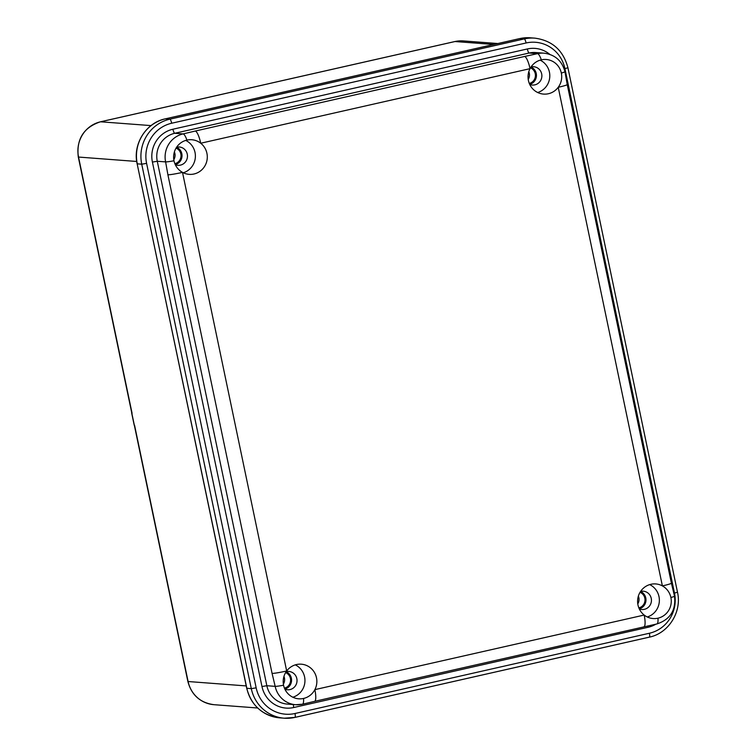 <?xml version="1.0" encoding="UTF-8"?>
<svg xmlns="http://www.w3.org/2000/svg" width="756" height="756" viewBox="0 0 756 756"><rect width="100%" height="100%" fill="white"/><g stroke="black" fill="none" stroke-linecap="round" stroke-linejoin="round"><path stroke-width="1.13" d="M174.872 163.683A8.165 7.919 94.3 0 0 176.044 148.138M173.804 159.677A8.165 7.919 94.3 0 0 174.39 151.937M528.217 79.418A8.165 7.919 94.3 0 0 528.803 71.678M529.285 83.425A8.165 7.919 94.3 0 0 530.457 67.879M283.784 80.297L271.253 83.132M283.368 684.133A8.165 7.919 94.3 0 0 283.954 676.403M284.436 688.14A8.165 7.919 94.3 0 0 285.617 672.594M136.732 161.463L78.539 157.059A8.165 0.567 168.2 0 1 78.293 156.974L187.857 681.439A8.165 0.567 168.2 0 0 188.102 681.525A29.607 28.719 94.3 0 0 213.957 704.687C200.189 702.806 191.495 695.057 187.857 681.439M493.781 44.462L454.989 41.533A8.165 1.909 -102.8 0 0 454.857 41.542L271.773 82.99A12.257 2.863 77.2 0 1 271.98 82.971L100.576 121.792L151.039 125.6M637.78 603.874A8.165 7.919 94.3 0 0 638.366 596.144M638.848 607.881A8.165 7.919 94.3 0 0 640.02 592.335M561.33 73.058A17.36 16.84 94.3 0 0 546.182 59.478A17.36 16.84 94.3 0 0 541.334 59.837A17.36 16.84 94.3 0 0 530.032 68.664A17.36 16.84 94.3 0 0 543.564 94.094A17.36 16.84 94.3 0 0 548.412 93.735A17.36 16.84 94.3 0 0 558.221 87.299A17.36 16.84 94.3 0 0 561.33 73.058A12.257 0.85 -11.8 0 0 564.94 71.669C562.048 60.849 555.084 54.678 544.065 53.175A23.483 22.774 -85.7 0 0 537.507 53.657A12.257 2.863 77.2 0 1 541.334 59.837M537.696 92.516A17.36 16.84 94.3 0 0 549.754 77.159A17.36 16.84 94.3 0 0 540.143 60.149M639.302 608.92A9.185 8.911 94.3 0 0 651.426 599.688A9.185 8.911 94.3 0 0 640.653 591.372A9.185 8.911 94.3 0 0 640.625 591.381M639.255 608.826A9.185 8.911 94.3 0 0 640.568 591.466M529.739 84.464A9.185 8.911 94.3 0 0 541.863 75.231A9.185 8.911 94.3 0 0 531.09 66.915A9.185 8.911 94.3 0 0 531.062 66.915M529.691 84.37A9.185 8.911 94.3 0 0 531.005 67.001M671.404 583.178L567.236 84.568A12.257 0.85 -11.8 0 1 558.221 87.299L662.388 585.909A17.36 16.84 94.3 0 1 670.893 597.514A17.36 16.84 94.3 0 1 657.975 618.191A17.36 16.84 94.3 0 1 653.127 618.55A17.36 16.84 94.3 0 1 644.178 615.053L314.865 689.633A17.36 16.84 94.3 0 0 301.332 664.193A17.36 16.84 94.3 0 0 296.484 664.552A17.36 16.84 94.3 0 0 286.675 670.988A17.36 16.84 94.3 0 0 283.566 685.229A17.36 16.84 94.3 0 0 298.714 698.809A17.36 16.84 94.3 0 0 303.562 698.449A17.36 16.84 94.3 0 0 314.865 689.633A12.257 2.863 77.2 0 1 314.6 701.351L656.86 623.965C670.222 619.523 676.1 610.243 674.503 596.134L671.404 583.178A12.257 0.85 -11.8 0 1 662.388 585.909A17.36 16.84 94.3 0 0 655.745 583.934A17.36 16.84 94.3 0 0 650.897 584.293A17.36 16.84 94.3 0 0 638.007 597.505A17.36 16.84 94.3 0 0 644.178 615.053A12.257 2.863 77.2 0 1 643.904 626.781M292.846 697.24A17.36 16.84 94.3 0 0 304.904 681.874A17.36 16.84 94.3 0 0 295.294 664.874M175.326 164.723A9.185 8.911 94.3 0 0 187.45 155.49A9.185 8.911 94.3 0 0 176.677 147.174A9.185 8.911 94.3 0 0 176.649 147.174M175.279 164.628A9.185 8.911 94.3 0 0 176.592 147.259M647.259 616.981A17.36 16.84 94.3 0 0 659.317 601.615A17.36 16.84 94.3 0 0 649.706 584.615M284.889 689.179A9.185 8.911 94.3 0 0 297.014 679.946A9.185 8.911 94.3 0 0 286.24 671.63A9.185 8.911 94.3 0 0 286.222 671.64M284.842 689.085A9.185 8.911 94.3 0 0 286.155 671.725M200.718 143.234A17.36 16.84 94.3 0 0 191.769 139.737A17.36 16.84 94.3 0 0 186.921 140.096A17.36 16.84 94.3 0 0 173.993 160.773A17.36 16.84 94.3 0 0 182.508 172.377A17.36 16.84 94.3 0 0 189.151 174.352A17.36 16.84 94.3 0 0 193.999 173.993A17.36 16.84 94.3 0 0 206.889 160.782A17.36 16.84 94.3 0 0 200.718 143.234A12.257 2.863 77.2 0 0 195.246 131.043L524.551 56.473A12.257 2.863 77.2 0 1 530.032 68.664L200.718 143.234M183.283 172.774A17.36 16.84 94.3 0 0 195.341 157.418A17.36 16.84 94.3 0 0 185.73 140.408M655.821 624.201A27.566 26.734 -85.7 0 1 648.157 627.263L293.744 707.522A27.566 26.734 -85.7 0 1 261.973 686.524L266.84 685.72L275.175 686.353L272.075 673.398A12.257 0.85 -11.8 0 0 286.675 670.988L182.508 172.377A12.257 0.85 -11.8 0 1 167.908 174.787L165.611 161.897A12.257 0.85 -11.8 0 0 173.993 160.773M544.065 53.175L535.73 52.542A23.483 22.774 94.3 0 0 529.162 53.024L174.759 133.283A23.483 22.774 94.3 0 0 157.276 161.264L165.611 161.897A23.483 22.774 -85.7 0 1 183.094 133.916L195.246 131.043M524.551 56.473L537.507 53.657L529.162 53.024A4.082 0.954 77.2 0 1 527.338 48.96A27.566 26.734 -85.7 0 1 549.744 54.337M271.612 83.037L100.444 121.801A8.165 1.909 -102.8 0 1 100.576 121.792A29.607 28.719 94.3 0 0 78.539 157.059L132.073 413.305A12.257 0.85 168.2 0 1 131.695 413.182L134.199 425.146A12.257 0.85 -11.8 0 0 134.568 425.269L188.102 681.525L246.22 685.919M454.725 41.589A8.165 1.909 -102.8 0 1 454.857 41.542L463.267 40.918A29.607 28.719 94.3 0 0 454.989 41.533L283.594 80.344A12.257 2.863 -102.8 0 0 283.387 80.353M271.659 83.028A12.257 2.863 77.2 0 1 271.773 82.99L271.215 83.151M78.293 156.974C76.271 139.132 83.651 127.405 100.444 121.801A8.165 1.909 -102.8 0 0 100.312 121.848M519.665 38.613A4.082 0.954 77.2 0 1 519.731 38.584L165.318 118.843A4.082 0.954 77.2 0 1 165.394 118.843L169.854 119.174L524.267 38.915A37.781 36.638 -85.7 0 1 534.823 38.14L530.353 37.8A37.781 36.638 94.3 0 0 519.797 38.584L165.394 118.843A37.781 36.638 94.3 0 0 137.271 163.844L141.731 164.184A37.781 36.638 -85.7 0 1 169.854 119.174A4.082 0.954 -102.8 0 1 171.678 123.237A33.699 32.678 94.3 0 0 146.598 163.381L256.161 687.837A33.699 32.678 94.3 0 0 294.991 713.503L649.404 633.245A33.699 32.678 94.3 0 0 674.484 593.11L677.489 592.194C682.092 611.755 668.635 633.301 649.309 637.157A4.082 0.954 -102.8 0 0 649.404 633.245M530.353 37.8L519.731 38.584A4.082 0.954 77.2 0 1 519.797 38.584L524.267 38.915A4.082 0.954 -102.8 0 1 526.091 42.979L171.678 123.237M294.963 717.387L649.243 637.157A4.082 0.954 -102.8 0 0 649.309 637.157L294.906 717.416L284.275 718.2A37.781 36.638 -85.7 0 0 294.831 717.416A4.082 0.954 -102.8 0 0 294.906 717.416A4.082 0.954 -102.8 0 0 294.991 713.503M165.318 118.843C145.993 122.699 132.546 144.245 137.148 163.806L246.834 688.3A37.781 36.638 94.3 0 0 279.815 717.86L284.275 718.2A37.781 36.638 -85.7 0 1 251.294 688.64L256.161 687.837M146.598 163.381L141.731 164.184L251.294 688.64L246.711 688.262C251.351 705.631 262.389 715.497 279.815 717.86M657.975 618.191A12.257 2.863 77.2 0 1 656.86 623.965M670.893 597.514A12.257 0.85 -11.8 0 0 674.503 596.134M261.973 686.524L152.41 162.067L157.276 161.264L266.84 685.72A23.483 22.774 94.3 0 0 287.337 704.091L295.672 704.724A23.483 22.774 -85.7 0 1 275.175 686.353A12.257 0.85 -11.8 0 0 283.566 685.229M293.744 707.522A4.082 0.954 77.2 0 1 293.451 704.554M272.075 673.398L167.908 174.787M152.41 162.067A27.566 26.734 -85.7 0 1 172.926 129.219L527.338 48.96M186.921 140.096A12.257 2.863 77.2 0 0 183.094 133.916L174.759 133.283A4.082 0.954 77.2 0 1 172.926 129.219M303.562 698.449A12.257 2.863 77.2 0 1 302.447 704.223L314.6 701.351M302.239 704.242A23.483 22.774 -85.7 0 1 295.672 704.724L302.447 704.223M674.484 593.11L564.921 68.645A33.699 32.678 94.3 0 0 526.091 42.979M648.157 627.263A4.082 0.954 77.2 0 1 647.93 625.892M564.921 68.645L567.926 67.738L677.489 592.194M497.873 43.536L463.267 40.918M257.664 707.994L213.957 704.687M134.559 426.176L134.199 425.146M131.695 413.182L131.638 411.888M567.236 84.568L564.94 71.669M137.148 163.806L246.711 688.262M567.926 67.738C563.286 50.368 552.249 40.503 534.823 38.14"/></g></svg>
